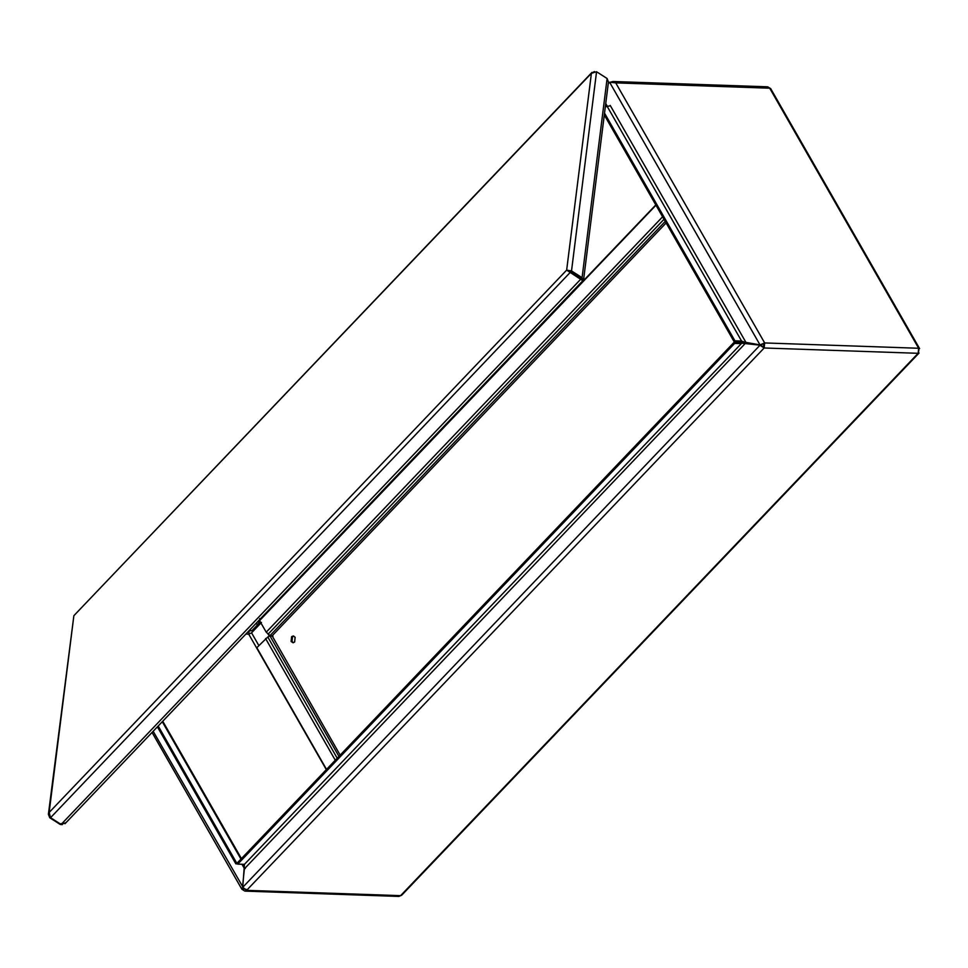 <?xml version="1.0" encoding="UTF-8"?>
<svg xmlns="http://www.w3.org/2000/svg" width="968" height="968" viewBox="0 0 968 968"><rect width="100%" height="100%" fill="white"/><g stroke="black" fill="none" stroke-linecap="round" stroke-linejoin="round"><path stroke-width="1.45" d="M251.898 630.64L248.897 631.015M258.855 645.571L251.559 632.83L248.728 634.161L249.054 631.027M242.907 864.303L244.408 868.502L242.496 887.257L242.883 889.761L243.694 888.914L246.017 889.277M918.826 350.38L918.656 348.262L918.136 353.308L919.08 353.017L401.647 895.267L398.876 896.428L244.892 891.117L246.622 890.342L242.75 887.293L244.432 864.351L237.765 864.121L734.651 343.398L734.046 342.333L237.148 863.069L237.765 864.121M734.046 342.333L760.896 345.274L763.546 346.931L763.861 343.785L760.025 344.898L745.191 342.249M763.546 346.931L764.151 347.984L764.672 342.938L763.861 343.785M152.073 732.474L241.855 889.241L244.892 891.117M260.295 621.843L258.698 623.513M608.243 83.611L609.586 82.207L615.721 82.873L612.913 81.493L610.772 82.074M612.913 81.493L767.709 86.83L770.697 88.632L919.6 348.625L918.656 348.262L769.705 88.197L615.721 82.873L764.672 342.938L760.025 344.898L609.586 82.207M605.351 106.637L609.453 105.984M745.747 342.515L734.107 341.668L734.918 340.821L604.528 113.159M734.107 341.668L604.298 114.998M740.786 341.898L741.585 341.051L734.918 340.821M610.191 105.379L746.122 342.72L741.585 341.051L607.372 106.71M605.738 103.528L607.553 106.71M242.75 887.293L759.989 345.237L764.151 347.984L246.622 890.342L400.607 895.654L918.136 353.308L918.789 350.719M244.432 864.351L741.319 343.628L734.651 343.398M745.554 343.156L244.662 868.538M740.714 342.563L760.896 345.274M153.186 731.312L243.996 888.926M243.028 888.563L243.694 888.914L243.065 887.825M157.421 726.871L235.853 863.831L236.652 862.984L158.22 726.036M237.62 863.892L235.853 863.831M245.315 868.538L244.408 868.502L241.988 864.279M268.305 634.379L269.37 636.23M251.559 632.83L261.469 622.436M249.333 630.555L251.982 630.64L258.311 624.021L259.702 619.762L655.796 204.913M606.404 106.674L605.532 105.161M607.311 106.71L605.69 103.891M260.319 619.835L259.678 618.576M259.751 618.758L260.186 619.798M272.964 636.242L269.963 635.94L267.785 636.98L337.215 758.198M293.449 642.704L292.021 641.481L292.505 636.726L293.679 636.036M291.598 636.69L291.114 641.457L293.002 642.74L294.635 642.002L295.119 637.246L293.231 635.964L291.598 636.69M272.165 635.94L269.999 635.601L266.224 632.189L259.581 620.609L655.965 205.216M272.347 636.23L340.155 755.125M326.531 769.403L256.822 647.701L267.785 636.98M570.721 271.766L571.519 270.931L582.071 277.671L607.105 78.505L608.436 82.05L583.619 279.474L582.99 280.418L582.071 277.671L581.272 278.518L570.721 271.766L566.655 270.132L582.833 280.708L581.115 278.808L61.117 824.446L50.566 817.694L49.138 812.479L48.4 814.282L49.743 817.742L60.294 824.482L62.339 824.639M594.413 71.572L591.4 73.326L596.554 71.753L607.105 78.505M567.744 270.822L581.115 278.808M596.554 71.753L571.519 270.931L566.655 270.132L591.4 73.326L73.87 615.684L591.956 72.406M50.566 817.694L570.563 272.056M49.743 817.742L50.542 816.895M48.4 814.282L73.87 615.684L49.138 812.479L566.655 270.132M61.093 823.647L60.294 824.482M65.001 823.732L582.833 280.708M65.594 822.764L61.117 824.446M582.433 280.454L582.276 279.292M581.635 279.74L581.272 278.518M245.981 634.064L248.728 634.161L326.313 769.633M764.151 347.984L918.136 353.308M764.672 342.938L918.656 348.262M162.309 721.753L240.959 859.076M255.661 623.924L258.311 624.021M257.778 621.698L259.291 621.746M258.359 621.093L259.351 621.129M665.234 221.406L269.999 635.601M664.012 219.264L268.063 634.209M269.963 635.94L338.945 756.383M272.081 635.879L666.117 222.942M265.571 638.529L335.279 760.231M662.596 216.796L266.224 632.189M582.022 278.808L581.913 279.728M162.769 721.269L241.419 858.592"/></g></svg>
